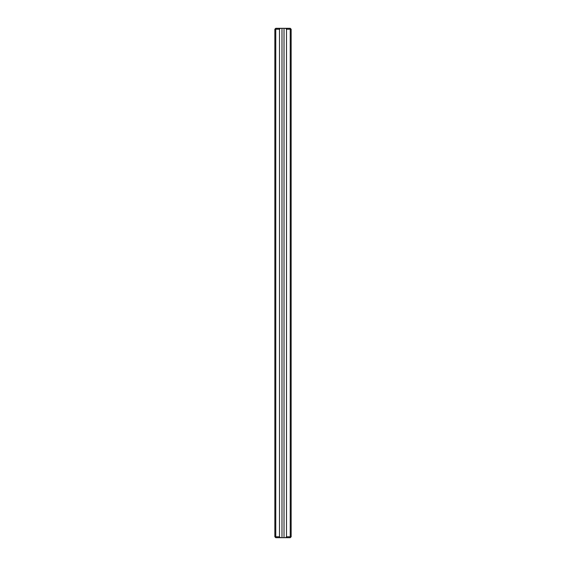 <?xml version="1.0" encoding="UTF-8"?>
<svg xmlns="http://www.w3.org/2000/svg" width="566" height="566" viewBox="0 0 566 566"><rect width="100%" height="100%" fill="white"/><g stroke="black" fill="none" stroke-linecap="round" stroke-linejoin="round"><path stroke-width="0.85" d="M274.85 536.78L274.85 29.22L275.309 28.76L275.769 29.22L279.491 29.22L280.411 28.3L290.231 28.3L291.15 29.22L291.15 536.78L290.691 537.24L290.231 536.78L290.231 29.22L290.691 28.76L290.231 29.22L286.509 29.22L286.509 536.78L285.589 537.7L275.769 537.7L274.85 536.78L274.85 29.22L275.769 28.3L281.981 28.3L281.981 537.7L280.411 537.7L279.491 536.78L279.491 29.22L275.769 29.22L275.769 536.78L275.769 29.22L275.309 28.76L275.769 28.3L280.411 28.3L279.491 29.22L279.491 536.78L280.411 537.7L275.769 537.7L275.309 537.24L275.769 536.78L279.491 536.78L275.769 536.78L275.309 537.24L274.85 536.78M290.231 537.7L284.019 537.7L284.019 28.3L285.589 28.3L286.509 29.22L290.231 29.22L290.231 536.78L290.691 537.24L290.231 537.7L285.589 537.7L286.509 536.78L286.509 29.22L285.589 28.3L290.231 28.3L291.15 29.22L291.15 536.78L290.231 537.7M286.509 536.78L290.231 536.78L286.509 536.78M284.019 537.7L284.019 28.3L281.981 28.3L281.981 537.7L284.019 537.7M279.491 537.7L286.509 537.7L279.491 537.7M286.056 537.7L279.944 537.7L286.056 537.7"/></g></svg>
